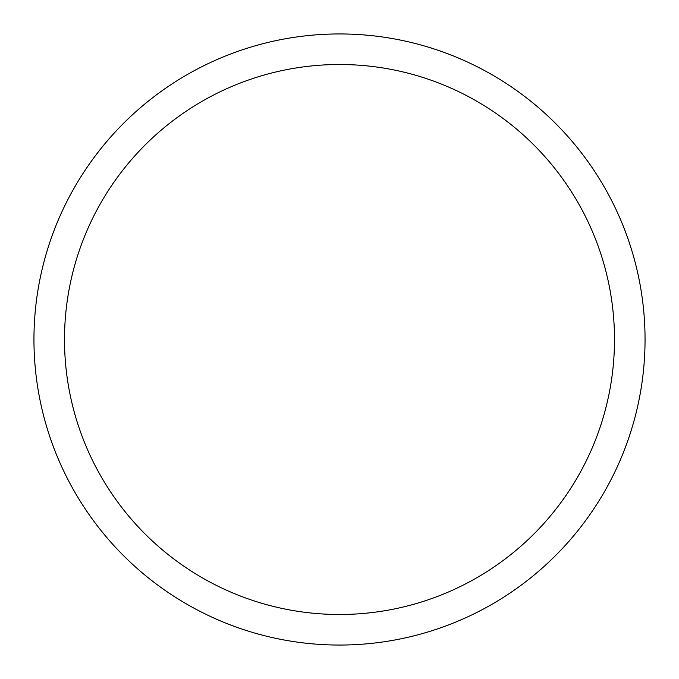 <?xml version="1.0" encoding="UTF-8"?>
<svg xmlns="http://www.w3.org/2000/svg" width="679" height="679" viewBox="0 0 679 679"><rect width="100%" height="100%" fill="white"/><g stroke="black" fill="none" stroke-linecap="round" stroke-linejoin="round"><path stroke-width="1.02" d="M33.95 339.5A305.55 305.55 0 0 1 492.275 74.885A305.55 305.55 0 0 1 492.275 604.115A305.55 305.55 0 0 1 33.95 339.5M64.505 339.5A274.995 274.995 0 0 1 476.998 101.349A274.995 274.995 0 0 1 476.998 577.651A274.995 274.995 0 0 1 64.505 339.5"/></g></svg>
